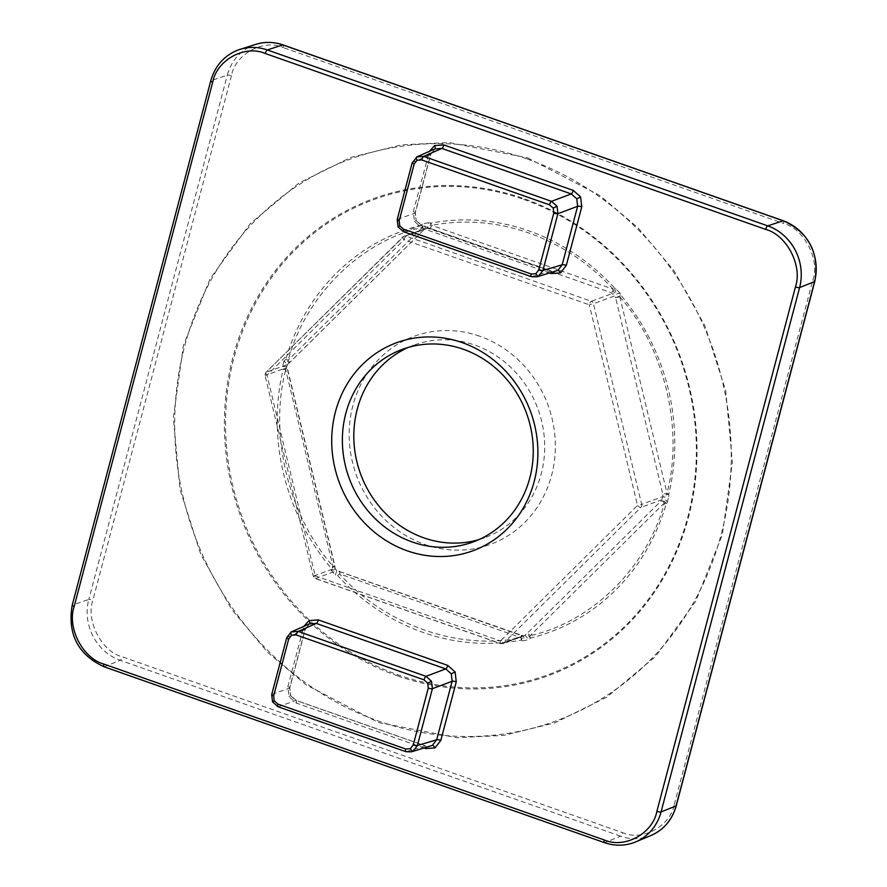 <?xml version="1.0" encoding="UTF-8"?>
<svg xmlns="http://www.w3.org/2000/svg" width="887" height="887" viewBox="0 0 887 887"><rect width="100%" height="100%" fill="white"/><g stroke="black" fill="none" stroke-linecap="round" stroke-linejoin="round"><path stroke-width="0.67" stroke-dasharray="4.43 3.33" d="M620.135 293.42L615.811 288.486A3.282 2.273 -61.7 0 1 615.245 291.768A3.282 2.273 -61.7 0 1 612.607 293.453L591.319 301.27L406.08 236.153A3.282 1.02 109.4 0 0 404.062 239.678L589.301 304.795A3.282 1.02 -70.6 0 1 591.319 301.27A3.282 3.027 -110.1 0 1 593.458 303.709L589.301 304.795L637.509 505.446L500.468 640.991A3.282 1.186 45.3 0 0 503.816 642.986L640.857 507.442A3.282 1.186 -134.7 0 1 637.509 505.446L641.667 504.359L593.458 303.709L614.758 295.892A3.282 1.508 155.1 0 1 617.097 293.874A3.282 1.508 155.1 0 1 620.135 293.42L621.033 295.338L619.791 296.713C664.441 347.793 683.888 428.743 667.024 493.283L668.787 494.103L668.887 496.31A3.282 1.22 -2.6 0 1 665.926 497.13A3.282 1.22 -2.6 0 1 662.966 496.554L662.855 494.369L666.447 494.879L668.787 494.103A213.678 196.692 -110.1 0 0 621.033 295.338L615.633 297.799L614.758 295.892L611.11 292.655L429.641 228.868L427.368 228.347L424.407 228.99L423.398 230.232L424.818 228.624A3.282 2.417 -140.9 0 1 424.407 228.99L404.128 236.153A3.282 3.027 -110.1 0 0 403.119 236.796L266.089 372.34A3.282 1.186 45.3 0 0 265.912 372.451A3.282 1.186 45.3 0 0 267.02 375.223L265.036 375.545L313.244 576.206L315.229 575.885L267.02 375.223L404.062 239.678A3.282 1.186 -134.7 0 1 402.953 236.907A3.282 1.186 -134.7 0 1 403.119 236.796L424.407 228.99M423.809 229.866L289.328 362.905L287.366 364.59L283.951 361.009L285.747 359.468L289.162 363.005A3.282 1.186 45.3 0 0 289.328 362.905A3.282 1.186 45.3 0 0 288.22 360.133C305.416 295.715 360.699 241.031 422.467 227.349A3.282 1.186 -134.7 0 1 423.565 230.121A3.282 1.186 -134.7 0 1 423.398 230.232L422.711 225.863L421.491 225.198L422.522 223.956A3.282 2.417 -140.9 0 1 424.818 228.624L425.117 228.458M332.348 567.891L334.898 565.973L332.913 566.294C288.264 515.214 268.816 434.253 285.692 369.724L287.676 369.402L334.898 565.973L334.765 568.279L336.905 570.718L522.155 635.824L523.796 635.935L526.889 633.662L530.47 638.075L528.674 639.605L525.115 635.181L503.816 642.986A3.282 3.027 69.9 0 1 500.867 643.64A3.282 1.02 -70.6 0 1 500.59 643.652A3.282 1.02 -70.6 0 1 500.468 640.991L315.229 575.885A3.282 1.02 109.4 0 0 315.34 578.535A3.282 1.02 109.4 0 0 315.617 578.524L500.867 643.64L522.155 635.824A3.282 2.273 -61.7 0 1 522.898 636.023L522.898 636.023A3.282 2.273 -61.7 0 1 522.687 640.913L521.168 640.115A3.282 1.264 79.2 0 0 521.046 637.664C459.2 650.991 384.459 624.725 339.577 573.878L337.67 575.608L335.386 575.075L336.827 570.596L315.617 578.524A3.282 3.027 69.9 0 1 313.477 576.084L334.765 568.279A3.282 1.22 -2.6 0 1 335.086 568.778L335.086 568.778A3.282 1.22 -2.6 0 1 331.051 570.141L330.94 567.935L332.348 567.891A3.282 1.02 109.4 0 0 332.913 566.294L285.692 369.724L283.186 369.169L282.31 367.251A3.282 1.508 155.1 0 1 286.579 366.885L286.579 366.885A3.282 1.508 155.1 0 1 286.556 367.617L287.443 369.524L285.936 368.249L283.186 369.169A213.678 196.692 -110.1 0 0 330.94 567.935L332.913 566.294M666.226 503.805L664.485 502.874C647.288 567.281 592.006 621.975 530.238 635.657A3.282 1.275 -103.8 0 1 530.47 638.075A213.678 196.692 -110.1 0 0 666.226 503.805L664.729 501.399L661.137 500.878L662.966 496.554L641.667 504.359A3.282 3.027 -110.1 0 1 640.857 507.442L662.145 499.636A3.282 2.417 -140.9 0 1 665.228 499.791A3.282 2.417 -140.9 0 1 667.235 502.552L666.226 503.805M334.987 566.571L335.086 568.778L336.827 570.596L521.39 635.214A3.282 2.262 118.2 0 0 520.658 635.025A3.282 1.02 -70.6 0 1 520.924 635.014A3.282 1.02 -70.6 0 1 521.046 637.664L339.577 573.878A3.282 1.02 109.4 0 0 339.455 571.228A3.282 1.02 109.4 0 0 339.189 571.239L337.67 575.608A213.678 196.692 -110.1 0 0 422.944 632.376A213.678 196.692 -110.1 0 0 521.168 640.115A3.282 2.262 118.2 0 0 521.39 635.214L523.785 635.935L502.807 643.64L500.59 643.652L315.34 578.535L313.244 576.206L265.036 375.545L265.912 372.451L404.128 236.153A3.282 3.027 -110.1 0 1 406.08 236.153L427.368 228.347L428.499 222.648L430.794 223.169A3.282 1.264 -100.8 0 1 431.659 225.342C464.211 219.255 496.587 221.794 528.807 232.982C560.95 244.424 589.057 263.14 613.128 289.129L614.292 287.665L615.811 288.486M478.792 539.662A102.604 94.443 -110.1 0 0 484.579 537.766A102.604 94.443 -110.1 0 0 544.563 441.338A102.604 94.443 -110.1 0 0 474.722 345.054A102.604 94.443 -110.1 0 0 413.919 345.121A102.604 94.443 -110.1 0 0 408.275 347.416M479.767 336.24A110.808 102.005 -110.1 0 0 352.915 405.414A110.808 102.005 -110.1 0 0 424.762 544.441A110.808 102.005 -110.1 0 0 551.614 475.255A110.808 102.005 -110.1 0 0 479.767 336.24M522.687 640.913L528.674 639.605M667.235 502.552L668.887 496.31M536.912 276.833L531.623 276.666L403.796 231.74L398.263 226.839L397.409 219.377L412.422 162.554L416.735 156.921M411.413 751.832L406.113 751.666L278.296 706.739L272.752 701.839L271.91 694.388L286.922 637.553L291.224 631.932M666.447 494.879A3.282 1.02 109.4 0 0 667.024 493.283L662.855 494.369L615.633 297.799L619.791 296.713A3.282 1.02 109.4 0 0 620.035 295.227M287.377 364.535L286.556 367.617L265.268 375.423A3.282 3.027 69.9 0 1 266.089 372.34L287.377 364.535M289.151 363.071L287.366 364.59L286.579 366.885L287.466 368.792M529.672 637.254A3.282 1.02 109.4 0 0 530.238 635.657A3.282 1.186 45.3 0 0 526.889 633.662L661.137 500.878A3.282 1.186 -134.7 0 1 664.485 502.874A3.282 1.02 109.4 0 0 664.729 501.399M428.499 222.648L422.522 223.956M283.951 361.009L282.31 367.251M331.051 570.141L335.386 575.075M285.747 359.468L288.22 360.133L422.467 227.349A3.282 1.275 76.2 0 0 421.491 225.198A213.678 196.692 -110.1 0 0 285.747 359.468M527.466 157.764L599.934 195.583L637.997 227.826L674.22 271.067L704.932 325.817L725.732 390.812L732.396 462.415L722.317 534.828L695.663 601.419L655.515 656.557L606.83 697.127L554.863 722.827L503.883 735.412L456.694 737.685L378.272 722.462L305.804 684.653L267.741 652.411L231.518 609.169L200.806 554.408L180.006 489.413L173.342 417.821L183.409 345.398L210.064 278.817L250.223 223.679L298.908 183.099L350.875 157.409L401.844 144.814L449.033 142.541L527.466 157.764M527.233 159.028A299.152 275.369 69.9 0 1 721.186 534.351A299.152 275.369 69.9 0 1 378.727 721.12A299.152 275.369 69.9 0 1 184.773 345.797A299.152 275.369 69.9 0 1 527.233 159.028M523.773 199.409A253.05 232.937 69.9 0 1 687.835 516.899A253.05 232.937 69.9 0 1 398.152 674.885A253.05 232.937 69.9 0 1 234.079 357.394A253.05 232.937 69.9 0 1 523.773 199.409M397.653 675.894A254.037 233.835 -110.1 0 0 688.456 517.298A254.037 233.835 -110.1 0 0 523.762 198.588A254.037 233.835 -110.1 0 0 232.948 357.184A254.037 233.835 -110.1 0 0 397.653 675.894M287.654 361.73A3.282 1.02 109.4 0 0 288.22 360.133M422.467 227.349A3.282 1.02 109.4 0 0 422.711 225.863M285.692 369.724A3.282 1.02 109.4 0 0 285.936 368.249M614.292 287.665A213.678 196.692 -110.1 0 0 529.018 230.897A213.678 196.692 -110.1 0 0 430.794 223.169L429.641 228.868A3.282 1.02 109.4 0 0 431.659 225.342L613.128 289.129A3.282 1.02 -70.6 0 1 611.11 292.655A3.282 2.262 118.2 0 0 613.737 290.947A3.282 2.262 118.2 0 0 614.292 287.665M604.457 842.65A3.282 1.02 109.4 0 0 604.734 842.639A3.282 1.02 109.4 0 0 604.757 842.628A49.195 45.281 -110.1 0 0 634.759 842.273M72.202 605.222A3.282 0.776 -165.2 0 1 72.424 605.023A3.282 0.776 -165.2 0 1 72.446 605.023A49.195 45.281 -110.1 0 0 104.344 666.736A3.282 1.02 109.4 0 0 104.344 666.736L604.757 842.628L620.59 836.186A48.441 44.594 -110.1 0 0 651.014 835.487M104.045 666.758A3.282 1.02 109.4 0 0 104.322 666.747L120.188 660.294L620.59 836.186A3.282 1.02 109.4 0 0 622.596 832.671C642.121 841.608 670.561 826.096 674.297 804.476A3.282 0.776 -165.2 0 1 676.26 805.751M549.718 273.03L421.857 228.081L414.484 221.539L413.342 211.605L429.419 151.311M424.219 748.029L296.358 703.081L288.985 696.55L287.843 686.616L303.919 626.311M239.024 49.683A49.195 45.281 -110.1 0 0 210.984 80.662A3.282 0.776 14.8 0 0 210.973 80.673L72.446 605.023L88.778 599.512A48.441 44.594 -110.1 0 0 120.188 660.294A3.282 1.02 109.4 0 0 122.184 656.768L622.596 832.671M434.885 148.938L430.561 154.571A3.282 0.776 14.8 0 0 430.772 154.382L434.885 148.938A3.282 1.275 61.4 0 0 434.918 148.916A3.282 1.275 61.4 0 0 435.029 148.839M412.211 162.742A3.282 0.776 -165.2 0 1 412.422 162.554L430.561 154.571L415.105 213.08A3.282 0.776 14.8 0 0 415.316 212.891L430.772 154.382A3.282 0.776 14.8 0 0 428.798 153.107M397.409 219.377L415.105 213.08L416.191 220.475L415.316 212.891A3.282 0.776 14.8 0 0 413.342 211.605M415.97 220.519L421.48 225.431A3.282 1.02 -70.6 0 1 421.735 225.431L416.191 220.475L414.484 221.539M403.541 231.74A3.282 1.02 109.4 0 0 403.796 231.74L421.48 225.431L550.905 270.923A3.282 1.02 -70.6 0 1 551.16 270.912L421.735 225.431A3.282 1.02 -70.6 0 1 421.857 228.081M531.623 276.666L550.905 270.923L556.26 271.067L551.16 270.912A3.282 1.02 -70.6 0 1 551.481 272.497M309.375 623.938L305.061 629.582A3.282 0.776 14.8 0 0 305.261 629.393L309.375 623.938A3.282 1.275 61.4 0 0 309.419 623.927A3.282 1.275 61.4 0 0 309.519 623.849M286.712 637.742A3.282 0.776 -165.2 0 1 286.922 637.553L305.061 629.582L289.594 688.079A3.282 0.776 14.8 0 0 289.805 687.891L305.261 629.393A3.282 0.776 14.8 0 0 303.299 628.107M271.91 694.388L289.594 688.079L290.692 695.475L289.805 687.891A3.282 0.776 14.8 0 0 287.843 686.616M290.47 695.53L295.981 700.431A3.282 1.02 -70.6 0 1 296.236 700.431L290.692 695.475L288.985 696.55M278.041 706.751A3.282 1.02 109.4 0 0 278.296 706.739L295.981 700.431L425.405 745.923A3.282 1.02 -70.6 0 1 425.66 745.923L296.236 700.431A3.282 1.02 -70.6 0 1 296.358 703.081M406.113 751.666L425.405 745.923L430.76 746.078L425.66 745.923A3.282 1.02 -70.6 0 1 425.982 747.497M255.8 44.35A48.441 44.594 -110.1 0 0 227.316 75.162L210.984 80.662M283.219 45.071A3.282 1.02 -70.6 0 1 283.141 47.565C263.605 38.629 235.177 54.129 231.44 75.761A3.282 0.776 14.8 0 0 227.316 75.162L88.778 599.512A3.282 0.776 -165.2 0 1 92.902 600.111C85.54 620.468 101.65 651.623 122.184 656.768M783.432 220.808A3.282 1.02 -70.6 0 1 783.554 223.457L283.141 47.565M674.297 804.476L812.836 280.115A3.282 0.776 -165.2 0 1 814.798 281.401M812.836 280.115C820.187 259.769 804.088 228.602 783.554 223.457M231.44 75.761L92.902 600.111M423.398 230.232L289.162 363.005M287.443 369.524L334.665 566.094M619.791 296.713L667.024 493.283M664.485 502.874L530.238 635.657M402.476 349.312L413.919 345.121M473.137 541.968L484.579 537.766"/><path stroke-width="1.33" d="M103.934 664.097L604.346 839.989C624.625 848.926 652.721 833.603 656.89 811.339L795.439 286.978C802.735 265.823 786.836 235.022 765.669 229.389L265.257 53.486C244.967 44.561 216.871 59.872 212.703 82.147L74.164 606.508C66.858 627.663 82.768 658.453 103.934 664.097A3.282 1.02 109.4 0 0 104.045 666.758L604.457 842.65C614.392 846.054 624.204 846.043 633.883 842.606L635.635 841.918A49.195 45.281 -110.1 0 0 661.059 811.915A3.282 0.776 14.8 0 0 661.059 811.915L799.608 287.565A49.195 45.281 -110.1 0 0 767.71 225.852A3.282 1.02 -70.6 0 1 767.71 225.852L267.297 49.96A49.195 45.281 -110.1 0 0 239.911 49.384A49.195 45.281 -110.1 0 0 239.024 49.683M463.28 349.245A102.604 94.443 -110.1 0 0 402.476 349.312A102.604 94.443 -110.1 0 0 345.83 413.309A102.604 94.443 -110.1 0 0 412.344 542.024A102.604 94.443 -110.1 0 0 473.137 541.968A102.604 94.443 -110.1 0 0 529.794 477.971A102.604 94.443 -110.1 0 0 463.28 349.245M335.452 411.823A110.808 102.005 69.9 0 1 462.304 342.637A110.808 102.005 69.9 0 1 534.151 481.663A110.808 102.005 69.9 0 1 407.299 550.838A110.808 102.005 69.9 0 1 335.452 411.823M408.275 347.416A102.604 94.443 -110.1 0 0 354.168 444.819A102.604 94.443 -110.1 0 0 423.786 537.832A102.604 94.443 -110.1 0 0 478.792 539.662M397.409 219.377A3.282 0.776 14.8 0 0 397.199 219.566A3.282 0.776 14.8 0 0 399.172 220.852L414.185 164.017L417.056 160.27A3.282 1.275 -118.6 0 1 416.69 156.944A3.282 1.275 -118.6 0 1 416.735 156.921L435.506 148.628M416.735 156.921L423.698 156.4L551.526 201.338L557.036 206.239L557.912 213.689L542.888 270.524L538.564 276.156L536.912 276.833L531.368 276.677A3.282 1.02 -70.6 0 1 531.246 274.016L403.43 229.09A3.282 1.02 109.4 0 0 403.541 231.74L531.368 276.677A3.282 1.02 -70.6 0 0 531.623 276.666M271.91 694.388A3.282 0.776 14.8 0 0 271.699 694.576A3.282 0.776 14.8 0 0 273.673 695.851L288.685 639.028L291.557 635.269A3.282 1.275 -118.6 0 1 291.191 631.943L310.007 623.639M288.685 639.028A3.282 0.776 -165.2 0 1 286.712 637.742L291.191 631.943A3.282 1.275 -118.6 0 1 291.224 631.932L298.198 631.411L426.015 676.337L431.537 681.249L432.401 688.689L417.389 745.523L413.065 751.156L411.413 751.832L405.869 751.677A3.282 1.02 -70.6 0 1 405.747 749.016L277.919 704.09A3.282 1.02 109.4 0 0 278.041 706.751L405.869 751.677A3.282 1.02 -70.6 0 0 406.113 751.666M265.257 53.486A3.282 1.02 -70.6 0 1 267.275 49.96A3.282 1.02 -70.6 0 1 267.297 49.96L282.776 44.915A48.441 44.594 -110.1 0 0 255.8 44.35L238.126 49.994C224.189 55.537 215.064 65.826 210.74 80.872A3.282 0.776 14.8 0 0 212.703 82.147M210.973 80.673A3.282 0.776 14.8 0 0 210.74 80.872L72.202 605.222C67.401 634.116 78.012 654.628 104.045 666.758M795.439 286.978A3.282 0.776 14.8 0 0 799.586 287.576A3.282 0.776 14.8 0 0 799.608 287.565L814.588 281.589A48.441 44.594 -110.1 0 0 783.188 220.808L282.776 44.915A3.282 1.02 -70.6 0 1 283.031 44.904A3.282 1.02 -70.6 0 1 283.219 45.071M765.669 229.389A3.282 1.02 -70.6 0 1 767.687 225.863L783.188 220.808A3.282 1.02 -70.6 0 1 783.432 220.808L283.031 44.904C273.895 41.767 264.825 41.578 255.8 44.35M604.346 839.989A3.282 1.02 109.4 0 0 604.457 842.65M656.89 811.339A3.282 0.776 14.8 0 0 661.048 811.927L676.049 805.939L814.588 281.589A3.282 0.776 -165.2 0 0 814.798 281.401C819.533 252.939 809.077 232.749 783.432 220.808M74.164 606.508A3.282 0.776 -165.2 0 1 72.202 605.222M429.419 151.311L434.552 145.59L443.833 144.914L573.246 190.395L580.619 196.936L581.761 206.871L566.305 265.379L560.551 272.886L551.27 273.573L549.718 273.03M303.919 626.311L309.053 620.601L318.333 619.913L447.747 665.405L455.12 671.947L456.262 681.881L440.806 740.379L435.051 747.885L425.771 748.573L424.219 748.029M634.759 842.273A49.195 45.281 -110.1 0 0 635.635 841.918L651.014 835.487A48.441 44.594 -110.1 0 0 676.049 805.939A3.282 0.776 -165.2 0 0 676.26 805.751C672.257 819.843 663.842 829.755 651.014 835.487M435.029 148.839A3.282 1.275 61.4 0 0 434.552 145.59M443.833 144.914A3.282 1.02 -70.6 0 1 441.826 148.428L434.885 148.938M551.481 272.497A3.282 1.02 -70.6 0 1 551.27 273.573M536.957 276.833L557.879 270.402A3.282 1.275 -118.6 0 1 560.551 272.886M557.879 270.402L562.181 264.769A3.282 0.776 -165.2 0 1 566.305 265.379M580.619 196.936L576.783 198.821L577.637 206.272L557.912 213.689A3.282 0.776 -165.2 0 1 553.776 213.091L538.764 269.914A3.282 0.776 14.8 0 0 542.888 270.524L562.181 264.769L577.637 206.272A3.282 0.776 -165.2 0 1 581.761 206.871M576.783 198.821L571.25 193.92A3.282 1.02 109.4 0 0 573.246 190.395M571.25 193.92L441.826 148.428L423.698 156.4A3.282 1.02 109.4 0 0 421.702 159.926L549.519 204.853A3.282 1.02 -70.6 0 1 551.526 201.338L571.25 193.92M309.519 623.849A3.282 1.275 61.4 0 0 309.053 620.601M318.333 619.913A3.282 1.02 -70.6 0 1 316.326 623.428L309.375 623.938M425.982 747.497A3.282 1.02 -70.6 0 1 425.771 748.573M411.446 751.832L432.368 745.413A3.282 1.275 -118.6 0 1 435.051 747.885M432.368 745.413L436.681 739.78A3.282 0.776 -165.2 0 1 440.806 740.379M455.12 671.947L451.283 673.821L452.137 681.271L432.401 688.689A3.282 0.776 -165.2 0 1 428.277 688.09L413.264 744.925A3.282 0.776 14.8 0 0 417.389 745.523L436.681 739.78L452.137 681.271A3.282 0.776 -165.2 0 1 456.262 681.881M451.283 673.821L445.751 668.92A3.282 1.02 109.4 0 0 447.747 665.405M445.751 668.92L316.326 623.428L298.198 631.411A3.282 1.02 109.4 0 0 296.203 634.926L424.019 679.852A3.282 1.02 -70.6 0 1 426.015 676.337L445.751 668.92M414.185 164.017A3.282 0.776 -165.2 0 1 412.211 162.742L397.199 219.566L398.03 226.884L399.738 225.819L403.43 229.09M531.246 274.016L535.892 273.673L538.764 269.914M553.776 213.091L553.211 208.123L549.519 204.853M421.702 159.926L417.056 160.27M399.172 220.852L399.738 225.819M538.564 276.156A3.282 1.275 -118.6 0 1 535.892 273.673M557.036 206.239L553.211 208.123M428.277 688.09L427.711 683.123L424.019 679.852M296.203 634.926L291.557 635.269M273.673 695.851L274.238 700.819L277.919 704.09M405.747 749.016L410.393 748.672L413.264 744.925M286.712 637.742L271.699 694.576L272.531 701.883L274.238 700.819M413.065 751.156A3.282 1.275 -118.6 0 1 410.393 748.672M431.537 681.249L427.711 683.123M676.26 805.751L814.798 281.401M412.211 162.742L417.333 156.633M403.541 231.74L398.03 226.884M278.041 706.751L272.531 701.883M291.823 631.633L291.191 631.943"/></g></svg>
